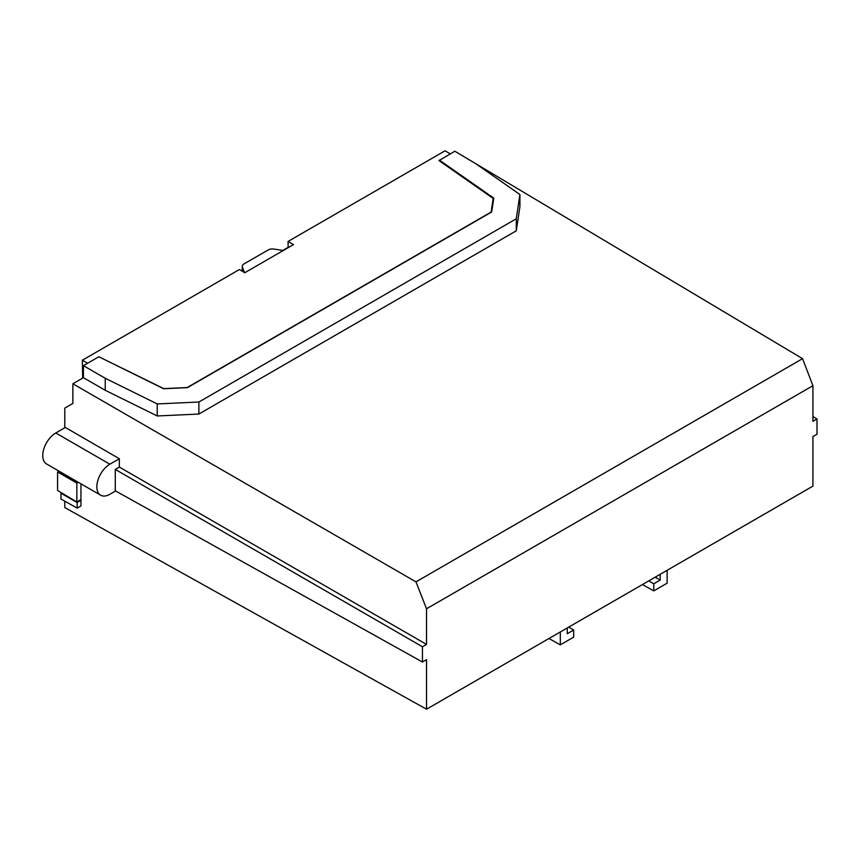 <?xml version="1.0" encoding="UTF-8"?>
<svg xmlns="http://www.w3.org/2000/svg" width="860" height="860" viewBox="0 0 860 860"><rect width="100%" height="100%" fill="white"/><g stroke="black" fill="none" stroke-linecap="round" stroke-linejoin="round"><path stroke-width="1.29" d="M115.606 490.974L109.865 494.285A18.415 10.632 -60 0 1 100.652 495.199A18.415 10.632 -60 0 1 97.836 480.439A18.415 10.632 -60 0 1 109.865 464.206L119.346 458.735L64.79 427.13L64.79 408.113L72.874 403.447L72.874 383.786L415.971 581.865L802.563 358.674L812.926 385.699L812.926 421.325L817 418.981L817 434.214L812.926 436.558L812.926 486.115L426.528 709.21L64.79 507.583L64.79 501.165M109.865 464.206L55.771 432.978L65.349 427.452M55.771 432.978A18.415 10.632 120 0 0 43.742 449.21A18.415 10.632 120 0 0 46.569 463.97L100.652 495.199M80.958 483.825L80.958 499.606L76.841 501.982L57.577 490.469L57.577 471.957L58.996 471.14M78.26 482.267L76.841 483.083L76.841 501.982M77.153 508.12L77.153 502.498L80.958 500.305L80.958 505.927L77.153 508.12L60.985 499.026L60.985 493.242L61.608 492.877M77.658 481.923L60.985 473.118L60.985 472.29M80.958 500.305L80.345 499.95M119.346 458.735L119.346 467.077L426.528 644.419L422.454 646.763L422.454 662.007L426.528 659.652L426.528 709.21M76.841 483.083L57.577 471.957M415.971 581.865L426.528 608.783L426.528 644.419M119.346 467.077L115.283 469.42L115.283 490.791L422.454 662.007M465.088 157.337L802.563 358.674M77.153 502.498L60.985 493.242M77.153 482.213L77.153 481.621M426.528 608.783L812.926 385.699M99.061 356.868L163.787 388.623L187.168 387.548L491.135 212.054L493.178 198.456L439.019 160.594L454.843 151.22L476.3 164.045L519.924 194.543L516.279 218.784L198.886 402.018L157.229 403.931L105.243 378.26L83.42 365.661L98.846 356.76L163.615 388.731L187.426 387.645L491.683 211.979L493.769 198.123L439.417 160.132M83.42 365.661L83.42 377.69L72.874 383.786M115.283 469.42L422.454 646.763M83.42 377.69L105.243 390.289L157.229 415.96L198.886 414.047L516.279 230.813L519.924 206.572L519.924 194.543M812.926 416.541L817 418.981M548.949 638.529L560.301 644.86L560.301 631.971M560.301 644.86L573.663 637.142L573.663 630.036L567.256 633.734L567.256 627.961M660.179 574.308L660.179 580.081L653.772 583.789L648.762 580.898M642.42 584.563L653.772 590.895L653.772 583.789M653.772 590.895L667.134 583.177L667.134 570.288M87.623 363.232L82.367 360.2L239.381 269.546L244.788 272.727L293.475 244.616L288.068 241.445L445.082 150.79L450.242 153.875M105.243 390.289L105.243 378.26M82.646 378.142L82.367 360.2M516.279 230.813L516.279 218.784M198.886 414.047L198.886 402.018M157.229 415.96L157.229 403.931M568.75 627.101L573.663 630.036M655.18 577.2L660.179 580.081M244.487 272.545L242.434 267.148A5.665 3.268 180 0 1 242.251 266.299A5.665 3.268 180 0 1 243.907 263.988L268.32 249.894A5.665 3.268 180 0 1 273.792 249.045L282.779 250.432L288.154 247.336L288.068 241.445M493.199 201.885L493.178 198.456M493.178 199.101L491.21 212.248M242.434 267.148L242.434 271.341M242.251 266.299L242.251 271.233"/></g></svg>
